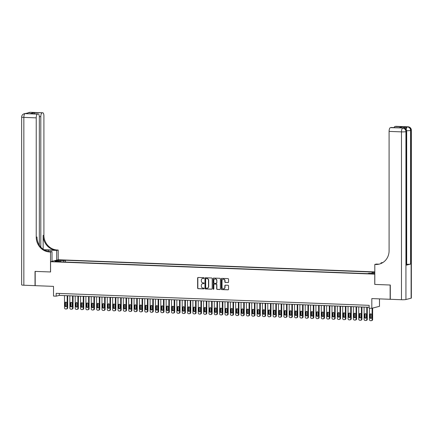 <?xml version="1.0" encoding="UTF-8"?>
<svg xmlns="http://www.w3.org/2000/svg" width="433" height="433" viewBox="0 0 433 433"><rect width="100%" height="100%" fill="white"/><g stroke="black" fill="none" stroke-linecap="round" stroke-linejoin="round"><path stroke-width="0.65" d="M204.105 278.089A0.395 0.368 -104.3 0 0 203.737 277.683L198.157 277.466A0.563 0.525 -104.3 0 0 197.632 278.008L197.632 288.097A0.563 0.525 -104.3 0 0 198.157 288.676L203.737 288.887A0.395 0.368 -104.3 0 0 204.105 288.513A0.395 0.368 -104.3 0 0 203.737 288.102L203.017 288.075A1.802 1.672 -104.3 0 1 201.334 286.218L201.334 285.379A1.802 1.672 -104.3 0 1 203.017 283.647L203.737 283.68A0.395 0.368 -104.3 0 0 204.105 283.301A0.395 0.368 -104.3 0 0 203.737 282.895L203.017 282.863A1.802 1.672 -104.3 0 1 201.334 281.006L201.334 280.167A1.802 1.672 -104.3 0 1 203.017 278.435L203.737 278.468A0.395 0.368 -104.3 0 0 204.105 278.089M228.012 282.565A0.563 0.525 -104.3 0 0 228.537 282.024L228.537 279.193A0.563 0.525 -104.3 0 0 228.012 278.614L221.815 278.376A0.563 0.525 -104.3 0 0 221.29 278.917L221.29 289A0.563 0.525 -104.3 0 0 221.815 289.585L228.012 289.823A0.563 0.525 -104.3 0 0 228.537 289.282L228.537 285.861A0.563 0.525 -104.3 0 0 228.012 285.282L225.36 285.179A0.563 0.525 -104.3 0 0 224.835 285.72L224.835 287.415A1.505 1.396 -104.3 0 1 223.801 288.822A1.505 1.396 -104.3 0 1 222.026 287.306L222.026 280.665A1.505 1.396 -104.3 0 1 223.055 279.263A1.505 1.396 -104.3 0 1 224.835 280.773L224.835 281.883A0.563 0.525 -104.3 0 0 225.36 282.462L228.218 282.511A0.563 0.525 -104.3 0 0 228.251 282.511M39.333 245.159L39.333 117.062A3.442 1.239 92.2 0 0 38.223 113.939L30.066 113.646L34.023 112.634L42.661 112.786L30.278 112.309L25.092 113.635L37.476 114.112A3.442 1.239 92.2 0 0 36.231 117.857L23.847 117.381L23.847 285.228L35.03 285.656L35.03 271.383L50.569 271.967L35.192 271.394L35.192 285.666L53.513 286.37L53.513 296.075L56.187 296.177L56.187 293.32L369.143 305.335L369.143 308.188L371.817 308.291L379.487 306.331L379.487 298.878M374.81 284.411L390.138 285.017L390.138 299.29L371.817 298.586L371.817 308.291M374.756 284.427L374.756 274.149L50.569 261.705L58.244 259.746L374.81 271.897M50.569 271.984L50.569 261.705M212.202 278.565A0.563 0.525 -104.3 0 0 211.677 277.986L205.486 277.748A0.563 0.525 -104.3 0 0 204.961 278.289L204.961 288.378A0.563 0.525 -104.3 0 0 205.486 288.957L211.677 289.195A0.563 0.525 -104.3 0 0 212.202 288.654L212.202 278.565M213.648 278.062L219.845 278.3A0.563 0.525 -104.3 0 1 220.37 278.879L220.37 288.968A0.563 0.525 -104.3 0 1 219.845 289.509L217.193 289.406A0.563 0.525 -104.3 0 1 216.668 288.827L216.668 284.735A0.563 0.525 -104.3 0 0 216.143 284.151L214.384 284.086A0.563 0.525 -104.3 0 0 213.859 284.627L213.859 288.887A0.395 0.368 -104.3 0 1 213.588 289.255A0.395 0.368 -104.3 0 1 213.123 288.854L213.123 278.603A0.563 0.525 -104.3 0 1 213.648 278.062M60.106 260.352L63.705 260.233L61.394 260.022L58.975 260.19L60.106 260.352M371.844 273.375L372.147 272.46L373.598 272.086L65.459 260.26L64.008 260.628L63.564 261.965M372.147 272.46L374.81 272.563M374.81 273.488L368.992 273.266L367.541 273.634L59.402 261.808L60.853 261.435L54.969 261.207L58.119 260.406L64.008 260.628M56.187 296.177L59.299 295.382L369.143 307.273M59.299 293.439L59.299 295.382M65.459 262.041L65.459 260.26M61.026 261.868L60.853 261.435M58.601 261.348L58.119 260.406M203.932 278.414L203.223 278.387A1.802 1.672 -104.3 0 0 202.676 278.462M202.676 283.675A1.802 1.672 -104.3 0 1 203.223 283.599L203.932 283.626M198.125 277.466A0.563 0.525 -104.3 0 0 197.843 277.954L197.843 288.042A0.563 0.525 -104.3 0 0 198.368 288.622L203.932 288.838M205.453 277.748A0.563 0.525 -104.3 0 0 205.166 278.235L205.166 288.324A0.563 0.525 -104.3 0 0 205.691 288.903L211.889 289.141A0.563 0.525 -104.3 0 0 211.921 289.141M206.059 278.554A0.395 0.368 -104.3 0 0 205.691 278.933L205.691 287.788A0.395 0.368 -104.3 0 0 206.059 288.194L206.822 288.221A1.802 1.672 -104.3 0 0 208.5 286.494L208.5 280.443A1.802 1.672 -104.3 0 0 206.822 278.581L206.27 278.5A0.395 0.368 -104.3 0 0 206.081 278.549M207.369 288.145A1.802 1.672 -104.3 0 0 208.711 286.44L208.5 286.494M206.27 278.5L207.028 278.533A1.802 1.672 -104.3 0 1 208.711 280.389L208.711 286.44M214.351 284.086A0.563 0.525 -104.3 0 1 214.589 284.032L216.348 284.102A0.563 0.525 -104.3 0 1 216.873 284.681L216.873 288.773A0.563 0.525 -104.3 0 0 217.398 289.352L220.051 289.455A0.563 0.525 -104.3 0 0 220.083 289.455M213.615 278.062A0.563 0.525 -104.3 0 0 213.334 278.549L213.334 288.806A0.395 0.368 -104.3 0 0 213.691 289.212M216.668 280.487A1.505 1.396 -104.3 0 0 214.892 278.976A1.505 1.396 -104.3 0 0 213.859 280.384L213.859 282.722A0.563 0.525 -104.3 0 0 214.384 283.301L216.143 283.371A0.563 0.525 -104.3 0 0 216.668 282.83L216.873 280.438A1.505 1.396 -104.3 0 0 214.995 278.955M216.381 283.317A0.563 0.525 -104.3 0 0 216.873 282.776L216.668 282.83M216.873 280.438L216.873 282.776M223.163 279.236A1.505 1.396 -104.3 0 1 225.041 280.719L225.041 281.829A0.563 0.525 -104.3 0 0 225.566 282.408L228.218 282.511M223.904 288.789A1.505 1.396 -104.3 0 0 225.041 287.36L224.835 287.415M225.328 285.179A0.563 0.525 -104.3 0 0 225.041 285.666L225.041 287.36M221.783 278.376A0.563 0.525 -104.3 0 0 221.496 278.863L221.496 288.952A0.563 0.525 -104.3 0 0 222.021 289.531L228.218 289.769A0.563 0.525 -104.3 0 0 228.251 289.769M67.185 295.685L67.185 307.895A1.147 1.066 -104.3 0 1 66.119 309L65.583 308.978A1.147 1.066 -104.3 0 1 64.512 307.793L64.512 295.582M67.705 295.701L67.705 307.766A1.147 1.066 75.7 0 1 66.92 308.837L66.401 308.967M65.892 302.137A0.92 0.85 -104.3 0 0 65.513 302.884L65.513 305.622A0.92 0.85 -104.3 0 0 66.325 306.569M66.704 305.822L66.704 303.084A0.92 0.85 -104.3 0 0 65.621 302.158A0.92 0.85 -104.3 0 0 64.993 303.019L64.993 305.758A0.92 0.85 -104.3 0 0 66.076 306.678A0.92 0.85 -104.3 0 0 66.704 305.822M56.685 260.141L56.685 250.42L48.312 250.101A6.457 0.639 0 0 0 44.442 250.074M56.685 250.42L58.19 250.036L57.28 250.003A14.343 13.309 75.7 0 1 43.906 235.216L43.906 115.892A3.442 1.239 92.2 0 0 42.791 112.775A3.442 1.239 92.2 0 0 42.661 112.786M43.825 249.706L56.534 250.193A14.343 13.309 75.7 0 1 43.159 235.406L43.159 249.251M50.515 271.978L50.515 251.995L49.606 251.963A14.343 13.309 75.7 0 1 36.231 237.176L36.231 117.857M50.515 251.995L52.02 251.611L48.003 251.459M42.05 112.943A3.442 1.239 92.2 0 0 40.805 116.688L39.322 116.629M40.805 247.124L40.805 116.688M23.847 285.228A3.442 0.341 180 0 1 21.65 284.909L21.65 117.062A3.442 0.341 0 0 0 23.847 117.381A3.442 1.239 -87.8 0 1 25.092 113.635A3.442 3.193 75.7 0 0 24.243 113.727A3.442 3.442 0 0 0 21.65 117.062M52.02 261.337L52.02 251.611M58.19 259.757L58.19 250.036M38.223 113.939A3.442 1.239 92.2 0 0 38.088 113.955L30.066 113.646M37.476 114.112L38.088 113.955M49.606 251.963L50.352 251.773A14.343 13.309 75.7 0 1 36.978 236.986L36.231 237.176M34.023 112.634L34.597 113.803M405.521 128.845A3.442 1.239 -87.8 0 1 406.587 126.907L402.441 127.968A3.442 1.239 -87.8 0 1 402.571 127.957A3.442 1.239 -87.8 0 1 402.701 127.979M411.117 298.207L411.117 130.355A3.442 0.341 0 0 0 411.35 130.236L411.35 298.083A3.442 0.341 180 0 1 411.117 298.207L405.932 299.528A3.442 0.341 180 0 1 401.478 299.723L390.301 299.295L390.301 285.022L374.81 284.427L374.81 264.444L375.72 264.482A14.343 13.309 -104.3 0 0 379.276 264.103A14.343 13.309 -104.3 0 0 389.094 250.723L389.094 131.399A3.442 1.239 -87.8 0 1 390.339 127.659L402.441 127.968M374.81 264.444L376.315 264.06L378.821 264.157M382.247 262.918L380.98 262.869L382.934 262.501M398.825 127.784L402.934 126.799L398.977 127.811L390.339 127.659M406.452 265.142L406.452 131.551A3.442 0.341 0 0 0 406.684 131.426L406.684 265.018A3.442 0.341 180 0 1 406.452 265.142L410.598 264.081A3.442 0.341 180 0 1 406.684 264.292M380.98 263.535L380.98 262.869M394.073 127.6A3.442 1.239 -87.8 0 1 394.912 126.49L402.934 126.799M406.587 126.907L394.912 126.49M375.72 264.482L376.466 264.292A14.343 13.309 -104.3 0 0 379.644 264.006M72.538 295.891L72.538 308.101A1.147 1.066 -104.3 0 1 71.467 309.205L70.931 309.184A1.147 1.066 -104.3 0 1 69.859 307.998L69.859 295.788M73.053 295.907L73.053 307.971A1.147 1.066 75.7 0 1 72.268 309.043L71.748 309.173M71.245 302.342A0.92 0.85 -104.3 0 0 70.86 303.089L70.86 305.828A0.92 0.85 -104.3 0 0 71.672 306.775M72.057 306.028L72.057 303.289A0.92 0.85 -104.3 0 0 70.974 302.364A0.92 0.85 -104.3 0 0 70.341 303.224L70.341 305.963A0.92 0.85 -104.3 0 0 71.429 306.883A0.92 0.85 -104.3 0 0 72.057 306.028M77.886 296.096L77.886 308.307A1.147 1.066 -104.3 0 1 76.814 309.411L76.278 309.389A1.147 1.066 -104.3 0 1 75.212 308.204L75.212 295.993M78.405 296.112L78.405 308.177A1.147 1.066 75.7 0 1 77.621 309.243L77.101 309.379M76.592 302.548A0.92 0.85 -104.3 0 0 76.213 303.295L76.213 306.034A0.92 0.85 -104.3 0 0 77.025 306.981M77.404 306.234L77.404 303.495A0.92 0.85 -104.3 0 0 76.322 302.57A0.92 0.85 -104.3 0 0 75.694 303.43L75.694 306.169A0.92 0.85 -104.3 0 0 76.776 307.089A0.92 0.85 -104.3 0 0 77.404 306.234M83.233 296.302L83.233 308.512A1.147 1.066 -104.3 0 1 82.167 309.611L81.631 309.595A1.147 1.066 -104.3 0 1 80.56 308.41L80.56 296.199M83.753 296.318L83.753 308.383A1.147 1.066 75.7 0 1 82.968 309.449L82.449 309.584M81.94 302.754A0.92 0.85 -104.3 0 0 81.561 303.501L81.561 306.239A0.92 0.85 -104.3 0 0 82.373 307.186M82.752 306.44L82.752 303.701A0.92 0.85 -104.3 0 0 81.669 302.775A0.92 0.85 -104.3 0 0 81.041 303.63L81.041 306.375A0.92 0.85 -104.3 0 0 82.124 307.295A0.92 0.85 -104.3 0 0 82.752 306.44M88.586 296.508L88.586 308.718A1.147 1.066 -104.3 0 1 87.515 309.817L86.979 309.801A1.147 1.066 -104.3 0 1 85.913 308.615L85.913 296.405M89.106 296.524L89.106 308.588A1.147 1.066 75.7 0 1 88.316 309.655L87.802 309.79M87.293 302.959A0.92 0.85 -104.3 0 0 86.909 303.706L86.909 306.445A0.92 0.85 -104.3 0 0 87.72 307.392M88.105 306.645L88.105 303.906A0.92 0.85 -104.3 0 0 87.022 302.981A0.92 0.85 -104.3 0 0 86.394 303.836L86.394 306.58A0.92 0.85 -104.3 0 0 87.477 307.5A0.92 0.85 -104.3 0 0 88.105 306.645M93.934 296.708L93.934 308.924A1.147 1.066 -104.3 0 1 92.862 310.023L92.332 310.006A1.147 1.066 -104.3 0 1 91.26 308.821L91.26 296.61M94.454 296.729L94.454 308.789A1.147 1.066 75.7 0 1 93.669 309.86L93.149 309.996M92.64 303.165A0.92 0.85 -104.3 0 0 92.261 303.912L92.261 306.651A0.92 0.85 -104.3 0 0 93.073 307.598M93.452 306.851L93.452 304.112A0.92 0.85 -104.3 0 0 92.37 303.187A0.92 0.85 -104.3 0 0 91.742 304.042L91.742 306.786A0.92 0.85 -104.3 0 0 92.824 307.706A0.92 0.85 -104.3 0 0 93.452 306.851M99.287 296.914L99.287 309.13A1.147 1.066 -104.3 0 1 98.215 310.228L97.679 310.207A1.147 1.066 -104.3 0 1 96.608 309.027L96.608 296.811M99.801 296.935L99.801 308.994A1.147 1.066 75.7 0 1 99.016 310.066L98.497 310.201M97.988 303.371A0.92 0.85 -104.3 0 0 97.609 304.118L97.609 306.856A0.92 0.85 -104.3 0 0 98.421 307.798M98.805 307.057L98.805 304.312A0.92 0.85 -104.3 0 0 97.717 303.392A0.92 0.85 -104.3 0 0 97.089 304.247L97.089 306.992A0.92 0.85 -104.3 0 0 98.172 307.912A0.92 0.85 -104.3 0 0 98.805 307.057M104.634 297.119L104.634 309.335A1.147 1.066 -104.3 0 1 103.563 310.434L103.027 310.412A1.147 1.066 -104.3 0 1 101.961 309.232L101.961 297.016M105.154 297.141L105.154 309.2A1.147 1.066 75.7 0 1 104.369 310.272L103.85 310.407M103.341 303.576A0.92 0.85 -104.3 0 0 102.957 304.323L102.957 307.062A0.92 0.85 -104.3 0 0 103.774 308.004M104.153 307.262L104.153 304.518A0.92 0.85 -104.3 0 0 103.07 303.598A0.92 0.85 -104.3 0 0 102.442 304.453L102.442 307.197A0.92 0.85 -104.3 0 0 103.525 308.117A0.92 0.85 -104.3 0 0 104.153 307.262M109.982 297.325L109.982 309.541A1.147 1.066 -104.3 0 1 108.916 310.64L108.38 310.618A1.147 1.066 -104.3 0 1 107.308 309.438L107.308 297.222M110.502 297.347L110.502 309.406A1.147 1.066 75.7 0 1 109.717 310.477L109.197 310.613M108.688 303.782A0.92 0.85 -104.3 0 0 108.31 304.529L108.31 307.268A0.92 0.85 -104.3 0 0 109.121 308.209M109.5 307.468L109.5 304.724A0.92 0.85 -104.3 0 0 108.418 303.804A0.92 0.85 -104.3 0 0 107.79 304.659L107.79 307.403A0.92 0.85 -104.3 0 0 108.872 308.323A0.92 0.85 -104.3 0 0 109.5 307.468M115.335 297.531L115.335 309.747A1.147 1.066 -104.3 0 1 114.263 310.845L113.727 310.824A1.147 1.066 -104.3 0 1 112.661 309.644L112.661 297.428M115.849 297.552L115.849 309.611A1.147 1.066 75.7 0 1 115.064 310.683L114.55 310.818M114.041 303.988A0.92 0.85 -104.3 0 0 113.657 304.735L113.657 307.473A0.92 0.85 -104.3 0 0 114.469 308.415M114.853 307.674L114.853 304.929A0.92 0.85 -104.3 0 0 113.771 304.009A0.92 0.85 -104.3 0 0 113.137 304.864L113.137 307.603A0.92 0.85 -104.3 0 0 114.225 308.529A0.92 0.85 -104.3 0 0 114.853 307.674M120.683 297.736L120.683 309.952A1.147 1.066 -104.3 0 1 119.611 311.051L119.08 311.029A1.147 1.066 -104.3 0 1 118.009 309.849L118.009 297.633M121.202 297.758L121.202 309.817A1.147 1.066 75.7 0 1 120.417 310.889L119.898 311.018M119.389 304.193A0.92 0.85 -104.3 0 0 119.01 304.94L119.01 307.679A0.92 0.85 -104.3 0 0 119.822 308.621M120.201 307.879L120.201 305.135A0.92 0.85 -104.3 0 0 119.118 304.215A0.92 0.85 -104.3 0 0 118.49 305.07L118.49 307.809A0.92 0.85 -104.3 0 0 119.573 308.734A0.92 0.85 -104.3 0 0 120.201 307.879M126.03 297.942L126.03 310.158A1.147 1.066 -104.3 0 1 124.964 311.257L124.428 311.235A1.147 1.066 -104.3 0 1 123.356 310.055L123.356 297.839M126.55 297.964L126.55 310.023A1.147 1.066 75.7 0 1 125.765 311.094L125.245 311.224M124.736 304.399A0.92 0.85 -104.3 0 0 124.358 305.146L124.358 307.885A0.92 0.85 -104.3 0 0 125.169 308.826M125.554 308.08L125.554 305.341A0.92 0.85 -104.3 0 0 124.466 304.421A0.92 0.85 -104.3 0 0 123.838 305.276L123.838 308.015A0.92 0.85 -104.3 0 0 124.921 308.94A0.92 0.85 -104.3 0 0 125.554 308.08M131.383 298.148L131.383 310.364A1.147 1.066 -104.3 0 1 130.311 311.462L129.776 311.441A1.147 1.066 -104.3 0 1 128.709 310.261L128.709 298.045M131.903 298.169L131.903 310.228A1.147 1.066 75.7 0 1 131.112 311.3L130.598 311.43M130.089 304.605A0.92 0.85 -104.3 0 0 129.705 305.346L129.705 308.09A0.92 0.85 -104.3 0 0 130.522 309.032M130.901 308.285L130.901 305.546A0.92 0.85 -104.3 0 0 129.819 304.626A0.92 0.85 -104.3 0 0 129.191 305.481L129.191 308.22A0.92 0.85 -104.3 0 0 130.273 309.146A0.92 0.85 -104.3 0 0 130.901 308.285M136.731 298.353L136.731 310.569A1.147 1.066 -104.3 0 1 135.664 311.668L135.128 311.646A1.147 1.066 -104.3 0 1 134.057 310.466L134.057 298.25M137.25 298.375L137.25 310.434A1.147 1.066 75.7 0 1 136.465 311.506L135.946 311.636M135.437 304.81A0.92 0.85 -104.3 0 0 135.058 305.552L135.058 308.296A0.92 0.85 -104.3 0 0 135.87 309.238M136.249 308.491L136.249 305.752A0.92 0.85 -104.3 0 0 135.166 304.832A0.92 0.85 -104.3 0 0 134.539 305.687L134.539 308.426A0.92 0.85 -104.3 0 0 135.621 309.351A0.92 0.85 -104.3 0 0 136.249 308.491M142.084 298.559L142.084 310.77A1.147 1.066 -104.3 0 1 141.012 311.874L140.476 311.852A1.147 1.066 -104.3 0 1 139.404 310.667L139.404 298.456M142.598 298.581L142.598 310.64A1.147 1.066 75.7 0 1 141.813 311.711L141.293 311.841M140.79 305.016A0.92 0.85 -104.3 0 0 140.406 305.758L140.406 308.502A0.92 0.85 -104.3 0 0 141.218 309.443M141.602 308.697L141.602 305.958A0.92 0.85 -104.3 0 0 140.519 305.038A0.92 0.85 -104.3 0 0 139.886 305.893L139.886 308.632A0.92 0.85 -104.3 0 0 140.974 309.557A0.92 0.85 -104.3 0 0 141.602 308.697M147.431 298.765L147.431 310.975A1.147 1.066 -104.3 0 1 146.359 312.079L145.829 312.058A1.147 1.066 -104.3 0 1 144.757 310.872L144.757 298.662M147.951 298.786L147.951 310.845A1.147 1.066 75.7 0 1 147.166 311.917L146.646 312.047M146.137 305.222A0.92 0.85 -104.3 0 0 145.759 305.963L145.759 308.707A0.92 0.85 -104.3 0 0 146.571 309.649M146.949 308.902L146.949 306.163A0.92 0.85 -104.3 0 0 145.867 305.243A0.92 0.85 -104.3 0 0 145.239 306.099L145.239 308.837A0.92 0.85 -104.3 0 0 146.322 309.757A0.92 0.85 -104.3 0 0 146.949 308.902M152.779 298.97L152.779 311.181A1.147 1.066 -104.3 0 1 151.712 312.285L151.177 312.263A1.147 1.066 -104.3 0 1 150.105 311.078L150.105 298.867M153.298 298.992L153.298 311.051A1.147 1.066 75.7 0 1 152.513 312.123L151.994 312.253M151.485 305.427A0.92 0.85 -104.3 0 0 151.106 306.169L151.106 308.913A0.92 0.85 -104.3 0 0 151.918 309.855M152.297 309.108L152.297 306.369A0.92 0.85 -104.3 0 0 151.214 305.444A0.92 0.85 -104.3 0 0 150.587 306.304L150.587 309.043A0.92 0.85 -104.3 0 0 151.669 309.963A0.92 0.85 -104.3 0 0 152.297 309.108M158.132 299.176L158.132 311.387A1.147 1.066 -104.3 0 1 157.06 312.491L156.524 312.469A1.147 1.066 -104.3 0 1 155.458 311.284L155.458 299.073M158.651 299.192L158.651 311.257A1.147 1.066 75.7 0 1 157.861 312.328L157.347 312.458M156.838 305.628A0.92 0.85 -104.3 0 0 156.454 306.375L156.454 309.119A0.92 0.85 -104.3 0 0 157.266 310.06M157.65 309.314L157.65 306.575A0.92 0.85 -104.3 0 0 156.567 305.649A0.92 0.85 -104.3 0 0 155.94 306.51L155.94 309.249A0.92 0.85 -104.3 0 0 157.022 310.169A0.92 0.85 -104.3 0 0 157.65 309.314M163.479 299.382L163.479 311.592A1.147 1.066 -104.3 0 1 162.413 312.696L161.877 312.675A1.147 1.066 -104.3 0 1 160.805 311.489L160.805 299.279M163.999 299.398L163.999 311.462A1.147 1.066 75.7 0 1 163.214 312.534L162.694 312.664M162.186 305.833A0.92 0.85 -104.3 0 0 161.807 306.58L161.807 309.319A0.92 0.85 -104.3 0 0 162.619 310.266M162.997 309.519L162.997 306.78A0.92 0.85 -104.3 0 0 161.915 305.855A0.92 0.85 -104.3 0 0 161.287 306.716L161.287 309.454A0.92 0.85 -104.3 0 0 162.37 310.374A0.92 0.85 -104.3 0 0 162.997 309.519M168.832 299.587L168.832 311.798A1.147 1.066 -104.3 0 1 167.76 312.902L167.225 312.88A1.147 1.066 -104.3 0 1 166.153 311.695L166.153 299.484M169.346 299.604L169.346 311.668A1.147 1.066 75.7 0 1 168.561 312.734L168.042 312.87M167.539 306.039A0.92 0.85 -104.3 0 0 167.154 306.786L167.154 309.525A0.92 0.85 -104.3 0 0 167.966 310.472M168.35 309.725L168.35 306.986A0.92 0.85 -104.3 0 0 167.262 306.061A0.92 0.85 -104.3 0 0 166.635 306.921L166.635 309.66A0.92 0.85 -104.3 0 0 167.717 310.58A0.92 0.85 -104.3 0 0 168.35 309.725M174.18 299.793L174.18 312.004A1.147 1.066 -104.3 0 1 173.108 313.102L172.572 313.086A1.147 1.066 -104.3 0 1 171.506 311.901L171.506 299.69M174.699 299.809L174.699 311.874A1.147 1.066 75.7 0 1 173.914 312.94L173.395 313.075M172.886 306.245A0.92 0.85 -104.3 0 0 172.507 306.992L172.507 309.73A0.92 0.85 -104.3 0 0 173.319 310.678M173.698 309.931L173.698 307.192A0.92 0.85 -104.3 0 0 172.615 306.266A0.92 0.85 -104.3 0 0 171.988 307.121L171.988 309.866A0.92 0.85 -104.3 0 0 173.07 310.786A0.92 0.85 -104.3 0 0 173.698 309.931M179.527 299.999L179.527 312.209A1.147 1.066 -104.3 0 1 178.461 313.308L177.925 313.292A1.147 1.066 -104.3 0 1 176.853 312.106L176.853 299.896M180.047 300.015L180.047 312.079A1.147 1.066 75.7 0 1 179.262 313.146L178.742 313.281M178.234 306.45A0.92 0.85 -104.3 0 0 177.855 307.197L177.855 309.936A0.92 0.85 -104.3 0 0 178.667 310.883M179.046 310.136L179.046 307.398A0.92 0.85 -104.3 0 0 177.963 306.472A0.92 0.85 -104.3 0 0 177.335 307.327L177.335 310.071A0.92 0.85 -104.3 0 0 178.418 310.991A0.92 0.85 -104.3 0 0 179.046 310.136M184.88 300.199L184.88 312.415A1.147 1.066 -104.3 0 1 183.809 313.514L183.273 313.497A1.147 1.066 -104.3 0 1 182.206 312.312L182.206 300.101M185.4 300.221L185.4 312.285A1.147 1.066 75.7 0 1 184.61 313.351L184.095 313.487M183.587 306.656A0.92 0.85 -104.3 0 0 183.202 307.403L183.202 310.142A0.92 0.85 -104.3 0 0 184.014 311.089M184.398 310.342L184.398 307.603A0.92 0.85 -104.3 0 0 183.316 306.678A0.92 0.85 -104.3 0 0 182.688 307.533L182.688 310.277A0.92 0.85 -104.3 0 0 183.771 311.197A0.92 0.85 -104.3 0 0 184.398 310.342M190.228 300.405L190.228 312.621A1.147 1.066 -104.3 0 1 189.156 313.719L188.626 313.703A1.147 1.066 -104.3 0 1 187.554 312.518L187.554 300.302M190.747 300.426L190.747 312.485A1.147 1.066 75.7 0 1 189.963 313.557L189.443 313.692M188.934 306.862A0.92 0.85 -104.3 0 0 188.555 307.609L188.555 310.347A0.92 0.85 -104.3 0 0 189.367 311.289M189.746 310.548L189.746 307.803A0.92 0.85 -104.3 0 0 188.664 306.883A0.92 0.85 -104.3 0 0 188.036 307.739L188.036 310.483A0.92 0.85 -104.3 0 0 189.118 311.403A0.92 0.85 -104.3 0 0 189.746 310.548M195.581 300.61L195.581 312.826A1.147 1.066 -104.3 0 1 194.509 313.925L193.973 313.903A1.147 1.066 -104.3 0 1 192.901 312.723L192.901 300.507M196.095 300.632L196.095 312.691A1.147 1.066 75.7 0 1 195.31 313.763L194.79 313.898M194.282 307.067A0.92 0.85 -104.3 0 0 193.903 307.814L193.903 310.553A0.92 0.85 -104.3 0 0 194.715 311.495M195.099 310.753L195.099 308.009A0.92 0.85 -104.3 0 0 194.011 307.089A0.92 0.85 -104.3 0 0 193.383 307.944L193.383 310.688A0.92 0.85 -104.3 0 0 194.466 311.608A0.92 0.85 -104.3 0 0 195.099 310.753M200.928 300.816L200.928 313.032A1.147 1.066 -104.3 0 1 199.857 314.131L199.321 314.109A1.147 1.066 -104.3 0 1 198.254 312.929L198.254 300.713M201.448 300.838L201.448 312.897A1.147 1.066 75.7 0 1 200.663 313.968L200.143 314.104M199.635 307.273A0.92 0.85 -104.3 0 0 199.25 308.02L199.25 310.759A0.92 0.85 -104.3 0 0 200.068 311.7M200.447 310.959L200.447 308.215A0.92 0.85 -104.3 0 0 199.364 307.295A0.92 0.85 -104.3 0 0 198.736 308.15L198.736 310.894A0.92 0.85 -104.3 0 0 199.819 311.814A0.92 0.85 -104.3 0 0 200.447 310.959M206.276 301.022L206.276 313.238A1.147 1.066 -104.3 0 1 205.21 314.336L204.674 314.315A1.147 1.066 -104.3 0 1 203.602 313.135L203.602 300.919M206.795 301.043L206.795 313.102A1.147 1.066 75.7 0 1 206.011 314.174L205.491 314.309M204.982 307.479A0.92 0.85 -104.3 0 0 204.603 308.226L204.603 310.964A0.92 0.85 -104.3 0 0 205.415 311.906M205.794 311.165L205.794 308.42A0.92 0.85 -104.3 0 0 204.712 307.5A0.92 0.85 -104.3 0 0 204.084 308.356L204.084 311.094A0.92 0.85 -104.3 0 0 205.166 312.02A0.92 0.85 -104.3 0 0 205.794 311.165M211.629 301.227L211.629 313.443A1.147 1.066 -104.3 0 1 210.557 314.542L210.021 314.52A1.147 1.066 -104.3 0 1 208.955 313.34L208.955 301.124M212.143 301.249L212.143 313.308A1.147 1.066 75.7 0 1 211.358 314.38L210.844 314.515M210.335 307.684A0.92 0.85 -104.3 0 0 209.951 308.431L209.951 311.17A0.92 0.85 -104.3 0 0 210.763 312.112M211.147 311.37L211.147 308.626A0.92 0.85 -104.3 0 0 210.065 307.706A0.92 0.85 -104.3 0 0 209.431 308.561L209.431 311.3A0.92 0.85 -104.3 0 0 210.519 312.225A0.92 0.85 -104.3 0 0 211.147 311.37M216.976 301.433L216.976 313.649A1.147 1.066 -104.3 0 1 215.905 314.748L215.374 314.726A1.147 1.066 -104.3 0 1 214.303 313.546L214.303 301.33M217.496 301.455L217.496 313.514A1.147 1.066 75.7 0 1 216.711 314.585L216.191 314.715M215.683 307.89A0.92 0.85 -104.3 0 0 215.304 308.637L215.304 311.376A0.92 0.85 -104.3 0 0 216.116 312.317M216.495 311.571L216.495 308.832A0.92 0.85 -104.3 0 0 215.412 307.912A0.92 0.85 -104.3 0 0 214.784 308.767L214.784 311.506A0.92 0.85 -104.3 0 0 215.867 312.431A0.92 0.85 -104.3 0 0 216.495 311.571M222.324 301.639L222.324 313.855A1.147 1.066 -104.3 0 1 221.258 314.953L220.722 314.932A1.147 1.066 -104.3 0 1 219.65 313.752L219.65 301.536M222.843 301.66L222.843 313.719A1.147 1.066 75.7 0 1 222.059 314.791L221.539 314.921M221.03 308.096A0.92 0.85 -104.3 0 0 220.651 308.843L220.651 311.581A0.92 0.85 -104.3 0 0 221.463 312.523M221.848 311.776L221.848 309.038A0.92 0.85 -104.3 0 0 220.76 308.117A0.92 0.85 -104.3 0 0 220.132 308.973L220.132 311.711A0.92 0.85 -104.3 0 0 221.214 312.637A0.92 0.85 -104.3 0 0 221.848 311.776M227.677 301.844L227.677 314.06A1.147 1.066 -104.3 0 1 226.605 315.159L226.069 315.137A1.147 1.066 -104.3 0 1 225.003 313.957L225.003 301.741M228.196 301.866L228.196 313.925A1.147 1.066 75.7 0 1 227.406 314.997L226.892 315.127M226.383 308.301A0.92 0.85 -104.3 0 0 225.999 309.043L225.999 311.787A0.92 0.85 -104.3 0 0 226.816 312.729M227.195 311.982L227.195 309.243A0.92 0.85 -104.3 0 0 226.113 308.323A0.92 0.85 -104.3 0 0 225.485 309.178L225.485 311.917A0.92 0.85 -104.3 0 0 226.567 312.843A0.92 0.85 -104.3 0 0 227.195 311.982M233.024 302.05L233.024 314.261A1.147 1.066 -104.3 0 1 231.958 315.365L231.422 315.343A1.147 1.066 -104.3 0 1 230.351 314.158L230.351 301.947M233.544 302.072L233.544 314.131A1.147 1.066 75.7 0 1 232.759 315.202L232.24 315.332M231.731 308.507A0.92 0.85 -104.3 0 0 231.352 309.249L231.352 311.993A0.92 0.85 -104.3 0 0 232.164 312.935M232.543 312.188L232.543 309.449A0.92 0.85 -104.3 0 0 231.46 308.529A0.92 0.85 -104.3 0 0 230.832 309.384L230.832 312.123A0.92 0.85 -104.3 0 0 231.915 313.048A0.92 0.85 -104.3 0 0 232.543 312.188M238.377 302.256L238.377 314.466A1.147 1.066 -104.3 0 1 237.306 315.57L236.77 315.549A1.147 1.066 -104.3 0 1 235.698 314.363L235.698 302.153M238.892 302.277L238.892 314.336A1.147 1.066 75.7 0 1 238.107 315.408L237.587 315.538M237.084 308.713A0.92 0.85 -104.3 0 0 236.699 309.454L236.699 312.198A0.92 0.85 -104.3 0 0 237.511 313.14M237.896 312.393L237.896 309.655A0.92 0.85 -104.3 0 0 236.813 308.734A0.92 0.85 -104.3 0 0 236.18 309.59L236.18 312.328A0.92 0.85 -104.3 0 0 237.268 313.254A0.92 0.85 -104.3 0 0 237.896 312.393M243.725 302.461L243.725 314.672A1.147 1.066 -104.3 0 1 242.653 315.776L242.123 315.754A1.147 1.066 -104.3 0 1 241.051 314.569L241.051 302.358M244.244 302.483L244.244 314.542A1.147 1.066 75.7 0 1 243.46 315.614L242.94 315.744M242.431 308.918A0.92 0.85 -104.3 0 0 242.052 309.66L242.052 312.404A0.92 0.85 -104.3 0 0 242.864 313.346M243.243 312.599L243.243 309.86A0.92 0.85 -104.3 0 0 242.161 308.935A0.92 0.85 -104.3 0 0 241.533 309.795L241.533 312.534A0.92 0.85 -104.3 0 0 242.615 313.454A0.92 0.85 -104.3 0 0 243.243 312.599M249.072 302.667L249.072 314.878A1.147 1.066 -104.3 0 1 248.006 315.982L247.47 315.96A1.147 1.066 -104.3 0 1 246.399 314.775L246.399 302.564M249.592 302.683L249.592 314.748A1.147 1.066 75.7 0 1 248.807 315.819L248.288 315.949M247.779 309.124A0.92 0.85 -104.3 0 0 247.4 309.866L247.4 312.61A0.92 0.85 -104.3 0 0 248.212 313.552M248.591 312.805L248.591 310.066A0.92 0.85 -104.3 0 0 247.508 309.14A0.92 0.85 -104.3 0 0 246.88 310.001L246.88 312.74A0.92 0.85 -104.3 0 0 247.963 313.66A0.92 0.85 -104.3 0 0 248.591 312.805M254.425 302.873L254.425 315.083A1.147 1.066 -104.3 0 1 253.354 316.187L252.818 316.166A1.147 1.066 -104.3 0 1 251.752 314.98L251.752 302.77M254.945 302.889L254.945 314.953A1.147 1.066 75.7 0 1 254.155 316.025L253.641 316.155M253.132 309.324A0.92 0.85 -104.3 0 0 252.748 310.071L252.748 312.81A0.92 0.85 -104.3 0 0 253.559 313.757M253.944 313.01L253.944 310.272A0.92 0.85 -104.3 0 0 252.861 309.346A0.92 0.85 -104.3 0 0 252.233 310.207L252.233 312.945A0.92 0.85 -104.3 0 0 253.316 313.865A0.92 0.85 -104.3 0 0 253.944 313.01M259.773 303.078L259.773 315.289A1.147 1.066 -104.3 0 1 258.707 316.393L258.171 316.371A1.147 1.066 -104.3 0 1 257.099 315.186L257.099 302.976M260.293 303.095L260.293 315.159A1.147 1.066 75.7 0 1 259.508 316.231L258.988 316.361M258.479 309.53A0.92 0.85 -104.3 0 0 258.1 310.277L258.1 313.016A0.92 0.85 -104.3 0 0 258.912 313.963M259.291 313.216L259.291 310.477A0.92 0.85 -104.3 0 0 258.209 309.552A0.92 0.85 -104.3 0 0 257.581 310.412L257.581 313.151A0.92 0.85 -104.3 0 0 258.663 314.071A0.92 0.85 -104.3 0 0 259.291 313.216M265.126 303.284L265.126 315.495A1.147 1.066 -104.3 0 1 264.054 316.593L263.518 316.577A1.147 1.066 -104.3 0 1 262.447 315.392L262.447 303.181M265.64 303.3L265.64 315.365A1.147 1.066 75.7 0 1 264.855 316.431L264.336 316.566M263.827 309.736A0.92 0.85 -104.3 0 0 263.448 310.483L263.448 313.221A0.92 0.85 -104.3 0 0 264.26 314.169M264.644 313.422L264.644 310.683A0.92 0.85 -104.3 0 0 263.556 309.757A0.92 0.85 -104.3 0 0 262.928 310.618L262.928 313.357A0.92 0.85 -104.3 0 0 264.011 314.277A0.92 0.85 -104.3 0 0 264.644 313.422M270.473 303.49L270.473 315.7A1.147 1.066 -104.3 0 1 269.402 316.799L268.866 316.783A1.147 1.066 -104.3 0 1 267.8 315.597L267.8 303.387M270.993 303.506L270.993 315.57A1.147 1.066 75.7 0 1 270.208 316.637L269.689 316.772M269.18 309.941A0.92 0.85 -104.3 0 0 268.796 310.688L268.796 313.427A0.92 0.85 -104.3 0 0 269.613 314.374M269.992 313.627L269.992 310.889A0.92 0.85 -104.3 0 0 268.909 309.963A0.92 0.85 -104.3 0 0 268.281 310.818L268.281 313.562A0.92 0.85 -104.3 0 0 269.364 314.482A0.92 0.85 -104.3 0 0 269.992 313.627M275.821 303.695L275.821 315.906A1.147 1.066 -104.3 0 1 274.755 317.005L274.219 316.988A1.147 1.066 -104.3 0 1 273.147 315.803L273.147 303.593M276.341 303.712L276.341 315.776A1.147 1.066 75.7 0 1 275.556 316.842L275.036 316.978M274.527 310.147A0.92 0.85 -104.3 0 0 274.149 310.894L274.149 313.633A0.92 0.85 -104.3 0 0 274.96 314.58M275.339 313.833L275.339 311.094A0.92 0.85 -104.3 0 0 274.257 310.169A0.92 0.85 -104.3 0 0 273.629 311.024L273.629 313.768A0.92 0.85 -104.3 0 0 274.711 314.688A0.92 0.85 -104.3 0 0 275.339 313.833M281.174 303.896L281.174 316.112A1.147 1.066 -104.3 0 1 280.102 317.21L279.566 317.194A1.147 1.066 -104.3 0 1 278.5 316.009L278.5 303.793M281.694 303.917L281.694 315.976A1.147 1.066 75.7 0 1 280.903 317.048L280.389 317.183M279.88 310.353A0.92 0.85 -104.3 0 0 279.496 311.1L279.496 313.838A0.92 0.85 -104.3 0 0 280.308 314.78M280.692 314.039L280.692 311.295A0.92 0.85 -104.3 0 0 279.61 310.374A0.92 0.85 -104.3 0 0 278.982 311.23L278.982 313.974A0.92 0.85 -104.3 0 0 280.064 314.894A0.92 0.85 -104.3 0 0 280.692 314.039M286.522 304.101L286.522 316.317A1.147 1.066 -104.3 0 1 285.45 317.416L284.919 317.394A1.147 1.066 -104.3 0 1 283.848 316.214L283.848 303.998M287.041 304.123L287.041 316.182A1.147 1.066 75.7 0 1 286.256 317.254L285.737 317.389M285.228 310.558A0.92 0.85 -104.3 0 0 284.849 311.305L284.849 314.044A0.92 0.85 -104.3 0 0 285.661 314.986M286.04 314.244L286.04 311.5A0.92 0.85 -104.3 0 0 284.957 310.58A0.92 0.85 -104.3 0 0 284.329 311.435L284.329 314.179A0.92 0.85 -104.3 0 0 285.412 315.1A0.92 0.85 -104.3 0 0 286.04 314.244M291.874 304.307L291.874 316.523A1.147 1.066 -104.3 0 1 290.803 317.622L290.267 317.6A1.147 1.066 -104.3 0 1 289.195 316.42L289.195 304.204M292.389 304.329L292.389 316.388A1.147 1.066 75.7 0 1 291.604 317.459L291.084 317.595M290.575 310.764A0.92 0.85 -104.3 0 0 290.197 311.511L290.197 314.25A0.92 0.85 -104.3 0 0 291.008 315.192M291.393 314.45L291.393 311.706A0.92 0.85 -104.3 0 0 290.305 310.786A0.92 0.85 -104.3 0 0 289.677 311.641L289.677 314.385A0.92 0.85 -104.3 0 0 290.76 315.305A0.92 0.85 -104.3 0 0 291.393 314.45M297.222 304.513L297.222 316.729A1.147 1.066 -104.3 0 1 296.15 317.827L295.615 317.806A1.147 1.066 -104.3 0 1 294.548 316.626L294.548 304.41M297.742 304.534L297.742 316.593A1.147 1.066 75.7 0 1 296.951 317.665L296.437 317.8M295.928 310.97A0.92 0.85 -104.3 0 0 295.544 311.717L295.544 314.455A0.92 0.85 -104.3 0 0 296.361 315.397M296.74 314.656L296.74 311.912A0.92 0.85 -104.3 0 0 295.658 310.991A0.92 0.85 -104.3 0 0 295.03 311.847L295.03 314.585A0.92 0.85 -104.3 0 0 296.112 315.511A0.92 0.85 -104.3 0 0 296.74 314.656M302.57 304.718L302.57 316.934A1.147 1.066 -104.3 0 1 301.503 318.033L300.967 318.011A1.147 1.066 -104.3 0 1 299.896 316.832L299.896 304.615M303.089 304.74L303.089 316.799A1.147 1.066 75.7 0 1 302.304 317.871L301.785 318.006M301.276 311.175A0.92 0.85 -104.3 0 0 300.897 311.922L300.897 314.661A0.92 0.85 -104.3 0 0 301.709 315.603M302.088 314.861L302.088 312.117A0.92 0.85 -104.3 0 0 301.005 311.197A0.92 0.85 -104.3 0 0 300.378 312.052L300.378 314.791A0.92 0.85 -104.3 0 0 301.46 315.717A0.92 0.85 -104.3 0 0 302.088 314.861M307.923 304.924L307.923 317.14A1.147 1.066 -104.3 0 1 306.851 318.239L306.315 318.217A1.147 1.066 -104.3 0 1 305.243 317.037L305.243 304.821M308.437 304.946L308.437 317.005A1.147 1.066 75.7 0 1 307.652 318.076L307.132 318.206M306.629 311.381A0.92 0.85 -104.3 0 0 306.245 312.128L306.245 314.867A0.92 0.85 -104.3 0 0 307.057 315.809M307.441 315.067L307.441 312.323A0.92 0.85 -104.3 0 0 306.358 311.403A0.92 0.85 -104.3 0 0 305.725 312.258L305.725 314.997A0.92 0.85 -104.3 0 0 306.813 315.922A0.92 0.85 -104.3 0 0 307.441 315.067M313.27 305.13L313.27 317.346A1.147 1.066 -104.3 0 1 312.198 318.444L311.668 318.423A1.147 1.066 -104.3 0 1 310.596 317.243L310.596 305.027M313.79 305.151L313.79 317.21A1.147 1.066 75.7 0 1 313.005 318.282L312.485 318.412M311.976 311.587A0.92 0.85 -104.3 0 0 311.598 312.334L311.598 315.072A0.92 0.85 -104.3 0 0 312.41 316.014M312.788 315.267L312.788 312.529A0.92 0.85 -104.3 0 0 311.706 311.608A0.92 0.85 -104.3 0 0 311.078 312.464L311.078 315.202A0.92 0.85 -104.3 0 0 312.161 316.128A0.92 0.85 -104.3 0 0 312.788 315.267M318.618 305.335L318.618 317.551A1.147 1.066 -104.3 0 1 317.551 318.65L317.016 318.628A1.147 1.066 -104.3 0 1 315.944 317.449L315.944 305.233M319.137 305.357L319.137 317.416A1.147 1.066 75.7 0 1 318.352 318.488L317.833 318.618M317.324 311.792A0.92 0.85 -104.3 0 0 316.945 312.534L316.945 315.278A0.92 0.85 -104.3 0 0 317.757 316.22M318.141 315.473L318.141 312.734A0.92 0.85 -104.3 0 0 317.053 311.814A0.92 0.85 -104.3 0 0 316.426 312.669L316.426 315.408A0.92 0.85 -104.3 0 0 317.508 316.334A0.92 0.85 -104.3 0 0 318.141 315.473M323.971 305.541L323.971 317.752A1.147 1.066 -104.3 0 1 322.899 318.856L322.363 318.834A1.147 1.066 -104.3 0 1 321.297 317.654L321.297 305.438M324.49 305.563L324.49 317.622A1.147 1.066 75.7 0 1 323.7 318.693L323.186 318.823M322.677 311.998A0.92 0.85 -104.3 0 0 322.293 312.74L322.293 315.484A0.92 0.85 -104.3 0 0 323.11 316.426M323.489 315.679L323.489 312.94A0.92 0.85 -104.3 0 0 322.406 312.02A0.92 0.85 -104.3 0 0 321.779 312.875L321.779 315.614A0.92 0.85 -104.3 0 0 322.861 316.539A0.92 0.85 -104.3 0 0 323.489 315.679M329.318 305.747L329.318 317.957A1.147 1.066 -104.3 0 1 328.252 319.061L327.716 319.04A1.147 1.066 -104.3 0 1 326.644 317.854L326.644 305.644M329.838 305.768L329.838 317.827A1.147 1.066 75.7 0 1 329.053 318.899L328.533 319.029M328.025 312.204A0.92 0.85 -104.3 0 0 327.646 312.945L327.646 315.689A0.92 0.85 -104.3 0 0 328.458 316.631M328.836 315.884L328.836 313.146A0.92 0.85 -104.3 0 0 327.754 312.225A0.92 0.85 -104.3 0 0 327.126 313.081L327.126 315.819A0.92 0.85 -104.3 0 0 328.209 316.745A0.92 0.85 -104.3 0 0 328.836 315.884M334.671 305.952L334.671 318.163A1.147 1.066 -104.3 0 1 333.599 319.267L333.064 319.245A1.147 1.066 -104.3 0 1 331.992 318.06L331.992 305.85M335.185 305.974L335.185 318.033A1.147 1.066 75.7 0 1 334.4 319.105L333.881 319.235M333.378 312.41A0.92 0.85 -104.3 0 0 332.993 313.151L332.993 315.895A0.92 0.85 -104.3 0 0 333.805 316.837M334.189 316.09L334.189 313.351A0.92 0.85 -104.3 0 0 333.107 312.431A0.92 0.85 -104.3 0 0 332.474 313.286L332.474 316.025A0.92 0.85 -104.3 0 0 333.562 316.945A0.92 0.85 -104.3 0 0 334.189 316.09M340.019 306.158L340.019 318.369A1.147 1.066 -104.3 0 1 338.947 319.473L338.411 319.451A1.147 1.066 -104.3 0 1 337.345 318.266L337.345 306.055M340.538 306.174L340.538 318.239A1.147 1.066 75.7 0 1 339.753 319.31L339.234 319.44M338.725 312.615A0.92 0.85 -104.3 0 0 338.346 313.357L338.346 316.101A0.92 0.85 -104.3 0 0 339.158 317.043M339.537 316.296L339.537 313.557A0.92 0.85 -104.3 0 0 338.454 312.631A0.92 0.85 -104.3 0 0 337.827 313.492L337.827 316.231A0.92 0.85 -104.3 0 0 338.909 317.151A0.92 0.85 -104.3 0 0 339.537 316.296M345.366 306.364L345.366 318.574A1.147 1.066 -104.3 0 1 344.3 319.678L343.764 319.657A1.147 1.066 -104.3 0 1 342.692 318.471L342.692 306.261M345.886 306.38L345.886 318.444A1.147 1.066 75.7 0 1 345.101 319.516L344.581 319.646M344.073 312.815A0.92 0.85 -104.3 0 0 343.694 313.562L343.694 316.301A0.92 0.85 -104.3 0 0 344.506 317.248M344.885 316.501L344.885 313.763A0.92 0.85 -104.3 0 0 343.802 312.837A0.92 0.85 -104.3 0 0 343.174 313.698L343.174 316.436A0.92 0.85 -104.3 0 0 344.257 317.357A0.92 0.85 -104.3 0 0 344.885 316.501M350.719 306.569L350.719 318.78A1.147 1.066 -104.3 0 1 349.647 319.884L349.112 319.863A1.147 1.066 -104.3 0 1 348.045 318.677L348.045 306.467M351.239 306.586L351.239 318.65A1.147 1.066 75.7 0 1 350.449 319.722L349.934 319.852M349.426 313.021A0.92 0.85 -104.3 0 0 349.041 313.768L349.041 316.507A0.92 0.85 -104.3 0 0 349.853 317.454M350.237 316.707L350.237 313.968A0.92 0.85 -104.3 0 0 349.155 313.043A0.92 0.85 -104.3 0 0 348.527 313.903L348.527 316.642A0.92 0.85 -104.3 0 0 349.61 317.562A0.92 0.85 -104.3 0 0 350.237 316.707M356.067 306.775L356.067 318.986A1.147 1.066 -104.3 0 1 354.995 320.09L354.465 320.068A1.147 1.066 -104.3 0 1 353.393 318.883L353.393 306.672M356.586 306.791L356.586 318.856A1.147 1.066 75.7 0 1 355.802 319.922L355.282 320.057M354.773 313.227A0.92 0.85 -104.3 0 0 354.394 313.974L354.394 316.712A0.92 0.85 -104.3 0 0 355.206 317.66M355.585 316.913L355.585 314.174A0.92 0.85 -104.3 0 0 354.503 313.248A0.92 0.85 -104.3 0 0 353.875 314.109L353.875 316.848A0.92 0.85 -104.3 0 0 354.957 317.768A0.92 0.85 -104.3 0 0 355.585 316.913M361.42 306.981L361.42 319.191A1.147 1.066 -104.3 0 1 360.348 320.29L359.812 320.274A1.147 1.066 -104.3 0 1 358.74 319.089L358.74 306.878M361.934 306.997L361.934 319.061A1.147 1.066 75.7 0 1 361.149 320.128L360.629 320.263M360.121 313.432A0.92 0.85 -104.3 0 0 359.742 314.179L359.742 316.918A0.92 0.85 -104.3 0 0 360.554 317.865M360.938 317.118L360.938 314.38A0.92 0.85 -104.3 0 0 359.85 313.454A0.92 0.85 -104.3 0 0 359.222 314.309L359.222 317.053A0.92 0.85 -104.3 0 0 360.305 317.974A0.92 0.85 -104.3 0 0 360.938 317.118M366.767 307.186L366.767 319.397A1.147 1.066 -104.3 0 1 365.696 320.496L365.16 320.48A1.147 1.066 -104.3 0 1 364.093 319.294L364.093 307.084M367.287 307.203L367.287 319.267A1.147 1.066 75.7 0 1 366.502 320.333L365.982 320.469M365.474 313.638A0.92 0.85 -104.3 0 0 365.089 314.385L365.089 317.124A0.92 0.85 -104.3 0 0 365.907 318.071M366.286 317.324L366.286 314.585A0.92 0.85 -104.3 0 0 365.203 313.66A0.92 0.85 -104.3 0 0 364.575 314.515L364.575 317.259A0.92 0.85 -104.3 0 0 365.658 318.179A0.92 0.85 -104.3 0 0 366.286 317.324M372.115 308.215L372.115 319.603A1.147 1.066 -104.3 0 1 371.049 320.701L370.513 320.685A1.147 1.066 -104.3 0 1 369.441 319.5L369.441 308.199M372.634 308.085L372.634 319.467A1.147 1.066 75.7 0 1 371.85 320.539L371.33 320.674M370.821 313.844A0.92 0.85 -104.3 0 0 370.442 314.591L370.442 317.329A0.92 0.85 -104.3 0 0 371.254 318.277M371.633 317.53L371.633 314.786A0.92 0.85 -104.3 0 0 370.551 313.865A0.92 0.85 -104.3 0 0 369.923 314.721L369.923 317.465A0.92 0.85 -104.3 0 0 371.005 318.385A0.92 0.85 -104.3 0 0 371.633 317.53M61.394 260.401L61.394 260.022M62.569 260.395L62.569 260.071M67.185 307.895L67.705 307.766M65.513 305.622L64.993 305.758M65.513 302.884L64.993 303.019M56.534 250.193L57.28 250.003M43.159 235.406L43.906 235.216M29.303 112.797A3.442 1.239 -87.8 0 1 29.758 112.445A3.442 3.193 75.7 0 0 28.903 112.531A3.442 3.442 0 0 0 27.523 113.251M42.791 112.775L30.407 112.299A3.442 3.442 0 0 0 29.422 112.401A3.442 3.193 -104.3 0 1 30.278 112.309A3.442 1.239 -87.8 0 1 30.407 112.299A3.442 1.239 -87.8 0 1 30.537 112.32M26.478 113.516L25.742 113.489A3.442 3.442 0 0 0 24.757 113.592A3.442 3.193 -104.3 0 1 25.612 113.506A3.442 1.239 -87.8 0 1 25.742 113.489A3.442 1.239 -87.8 0 1 25.872 113.511M48.312 251.47L48.312 250.101M395.654 126.317L408.038 126.793A3.442 1.239 92.2 0 0 407.908 126.809A3.442 3.193 -104.3 0 1 411.117 130.355L410.598 130.49L410.598 264.081M402.571 127.957L403.372 127.984A3.442 1.239 92.2 0 0 403.242 128A3.442 3.193 -104.3 0 1 406.452 131.551L405.932 131.681L405.932 299.528M401.478 299.723L401.478 131.876L389.094 131.399M401.478 131.876A3.442 0.341 0 0 0 405.932 131.681A3.442 3.193 75.7 0 0 402.722 128.13A3.442 1.239 92.2 0 0 401.478 131.876M406.609 130.696A3.442 0.341 0 0 0 410.598 130.49A3.442 3.193 75.7 0 0 407.388 126.939A3.442 1.239 92.2 0 0 406.203 129.662M72.538 308.101L73.053 307.971M70.86 305.828L70.341 305.963M70.86 303.089L70.341 303.224M77.886 308.307L78.405 308.177M76.213 306.034L75.694 306.169M76.213 303.295L75.694 303.43M83.233 308.512L83.753 308.383M81.561 306.239L81.041 306.375M81.561 303.501L81.041 303.63M88.586 308.718L89.106 308.588M86.909 306.445L86.394 306.58M86.909 303.706L86.394 303.836M93.934 308.924L94.454 308.789M92.261 306.651L91.742 306.786M92.261 303.912L91.742 304.042M99.287 309.13L99.801 308.994M97.609 306.856L97.089 306.992M97.609 304.118L97.089 304.247M104.634 309.335L105.154 309.2M102.957 307.062L102.442 307.197M102.957 304.323L102.442 304.453M109.982 309.541L110.502 309.406M108.31 307.268L107.79 307.403M108.31 304.529L107.79 304.659M115.335 309.747L115.849 309.611M113.657 307.473L113.137 307.603M113.657 304.735L113.137 304.864M120.683 309.952L121.202 309.817M119.01 307.679L118.49 307.809M119.01 304.94L118.49 305.07M126.03 310.158L126.55 310.023M124.358 307.885L123.838 308.015M124.358 305.146L123.838 305.276M131.383 310.364L131.903 310.228M129.705 308.09L129.191 308.22M129.705 305.346L129.191 305.481M136.731 310.569L137.25 310.434M135.058 308.296L134.539 308.426M135.058 305.552L134.539 305.687M142.084 310.77L142.598 310.64M140.406 308.502L139.886 308.632M140.406 305.758L139.886 305.893M147.431 310.975L147.951 310.845M145.759 308.707L145.239 308.837M145.759 305.963L145.239 306.099M152.779 311.181L153.298 311.051M151.106 308.913L150.587 309.043M151.106 306.169L150.587 306.304M158.132 311.387L158.651 311.257M156.454 309.119L155.94 309.249M156.454 306.375L155.94 306.51M163.479 311.592L163.999 311.462M161.807 309.319L161.287 309.454M161.807 306.58L161.287 306.716M168.832 311.798L169.346 311.668M167.154 309.525L166.635 309.66M167.154 306.786L166.635 306.921M174.18 312.004L174.699 311.874M172.507 309.73L171.988 309.866M172.507 306.992L171.988 307.121M179.527 312.209L180.047 312.079M177.855 309.936L177.335 310.071M177.855 307.197L177.335 307.327M184.88 312.415L185.4 312.285M183.202 310.142L182.688 310.277M183.202 307.403L182.688 307.533M190.228 312.621L190.747 312.485M188.555 310.347L188.036 310.483M188.555 307.609L188.036 307.739M195.581 312.826L196.095 312.691M193.903 310.553L193.383 310.688M193.903 307.814L193.383 307.944M200.928 313.032L201.448 312.897M199.25 310.759L198.736 310.894M199.25 308.02L198.736 308.15M206.276 313.238L206.795 313.102M204.603 310.964L204.084 311.094M204.603 308.226L204.084 308.356M211.629 313.443L212.143 313.308M209.951 311.17L209.431 311.3M209.951 308.431L209.431 308.561M216.976 313.649L217.496 313.514M215.304 311.376L214.784 311.506M215.304 308.637L214.784 308.767M222.324 313.855L222.843 313.719M220.651 311.581L220.132 311.711M220.651 308.843L220.132 308.973M227.677 314.06L228.196 313.925M225.999 311.787L225.485 311.917M225.999 309.043L225.485 309.178M233.024 314.261L233.544 314.131M231.352 311.993L230.832 312.123M231.352 309.249L230.832 309.384M238.377 314.466L238.892 314.336M236.699 312.198L236.18 312.328M236.699 309.454L236.18 309.59M243.725 314.672L244.244 314.542M242.052 312.404L241.533 312.534M242.052 309.66L241.533 309.795M249.072 314.878L249.592 314.748M247.4 312.61L246.88 312.74M247.4 309.866L246.88 310.001M254.425 315.083L254.945 314.953M252.748 312.81L252.233 312.945M252.748 310.071L252.233 310.207M259.773 315.289L260.293 315.159M258.1 313.016L257.581 313.151M258.1 310.277L257.581 310.412M265.126 315.495L265.64 315.365M263.448 313.221L262.928 313.357M263.448 310.483L262.928 310.618M270.473 315.7L270.993 315.57M268.796 313.427L268.281 313.562M268.796 310.688L268.281 310.818M275.821 315.906L276.341 315.776M274.149 313.633L273.629 313.768M274.149 310.894L273.629 311.024M281.174 316.112L281.694 315.976M279.496 313.838L278.982 313.974M279.496 311.1L278.982 311.23M286.522 316.317L287.041 316.182M284.849 314.044L284.329 314.179M284.849 311.305L284.329 311.435M291.874 316.523L292.389 316.388M290.197 314.25L289.677 314.385M290.197 311.511L289.677 311.641M297.222 316.729L297.742 316.593M295.544 314.455L295.03 314.585M295.544 311.717L295.03 311.847M302.57 316.934L303.089 316.799M300.897 314.661L300.378 314.791M300.897 311.922L300.378 312.052M307.923 317.14L308.437 317.005M306.245 314.867L305.725 314.997M306.245 312.128L305.725 312.258M313.27 317.346L313.79 317.21M311.598 315.072L311.078 315.202M311.598 312.334L311.078 312.464M318.618 317.551L319.137 317.416M316.945 315.278L316.426 315.408M316.945 312.534L316.426 312.669M323.971 317.752L324.49 317.622M322.293 315.484L321.779 315.614M322.293 312.74L321.779 312.875M329.318 317.957L329.838 317.827M327.646 315.689L327.126 315.819M327.646 312.945L327.126 313.081M334.671 318.163L335.185 318.033M332.993 315.895L332.474 316.025M332.993 313.151L332.474 313.286M340.019 318.369L340.538 318.239M338.346 316.101L337.827 316.231M338.346 313.357L337.827 313.492M345.366 318.574L345.886 318.444M343.694 316.301L343.174 316.436M343.694 313.562L343.174 313.698M350.719 318.78L351.239 318.65M349.041 316.507L348.527 316.642M349.041 313.768L348.527 313.903M356.067 318.986L356.586 318.856M354.394 316.712L353.875 316.848M354.394 313.974L353.875 314.109M361.42 319.191L361.934 319.061M359.742 316.918L359.222 317.053M359.742 314.179L359.222 314.309M366.767 319.397L367.287 319.267M365.089 317.124L364.575 317.259M365.089 314.385L364.575 314.515M372.115 319.603L372.634 319.467M370.442 317.329L369.923 317.465M370.442 314.591L369.923 314.721M28.903 112.531L29.422 112.401M24.243 113.727L24.757 113.592M391.086 127.486L398.869 127.784M406.684 131.426A3.442 3.442 0 0 0 403.372 127.984M411.35 130.236A3.442 3.442 0 0 0 408.038 126.793"/></g></svg>
